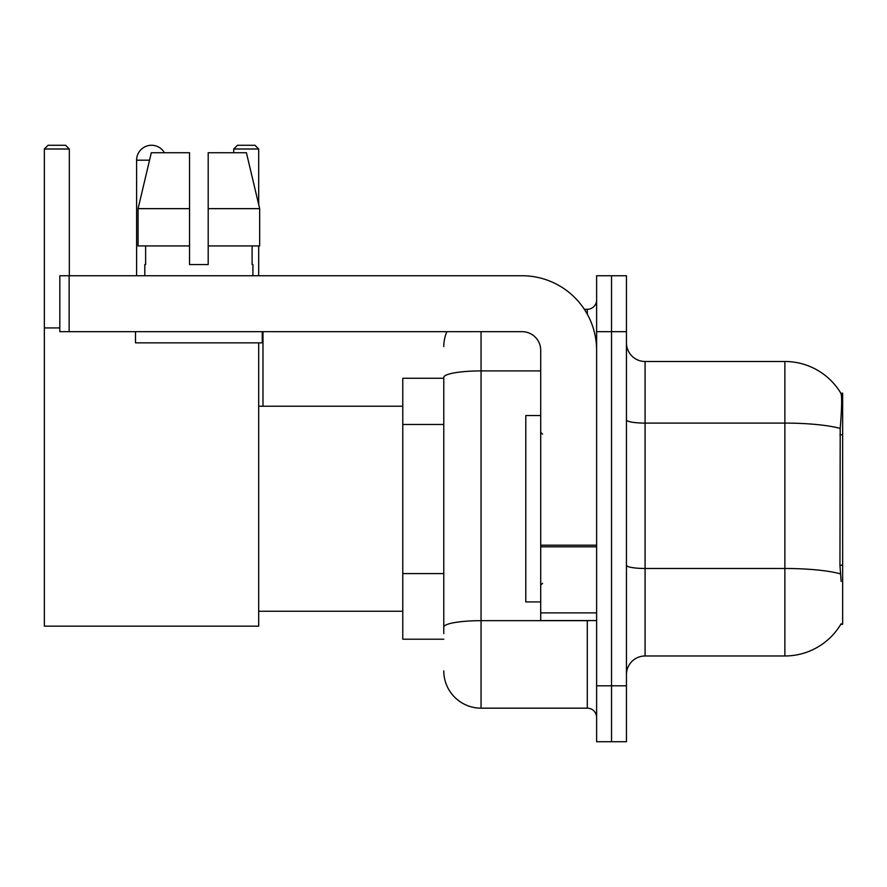 <?xml version="1.0" encoding="UTF-8"?>
<svg xmlns="http://www.w3.org/2000/svg" width="887" height="887" viewBox="0 0 887 887"><rect width="100%" height="100%" fill="white"/><g stroke="black" fill="none" stroke-linecap="round" stroke-linejoin="round"><path stroke-width="1.33" d="M840.821 624.293L841.142 623.738A65.239 65.239 0 0 1 784.873 655.981A65.239 65.239 0 0 0 840.821 624.293L842.65 624.293L842.65 393.174L840.954 393.407A65.239 65.239 0 0 0 784.873 361.486A65.239 65.239 0 0 1 840.821 393.174A65.239 65.239 0 0 0 784.873 361.486L645.082 361.486A18.638 18.638 0 0 1 626.444 342.848A18.638 18.638 0 0 0 645.082 361.486L645.082 655.981A18.638 18.638 0 0 0 626.444 674.619M443.777 378.261L402.776 378.261L402.776 639.205L443.777 639.205M611.531 685.806L611.531 741.72L626.444 741.72L626.444 685.806L611.531 685.806L611.531 741.72L596.618 741.72L596.618 685.806L611.531 685.806L611.531 331.671L611.531 685.806M596.618 685.806L596.618 275.746L611.531 275.746L611.531 331.671L611.531 275.746L626.444 275.746L626.444 685.806M841.142 581.428L839.945 565.23L840.211 428.432C841.83 408.153 842.073 396.489 840.954 393.407A65.239 65.239 0 0 0 784.873 361.486L784.873 423.099L645.082 423.099A18.638 3.238 0 0 1 626.444 419.861M840.41 573.867A65.239 11.331 180 0 0 784.873 568.478L784.873 655.981L645.082 655.981M443.777 633.617L443.777 377.385A37.276 6.475 180 0 1 481.053 370.91L540.704 370.91M481.053 331.671L481.053 708.17L587.294 708.17L587.294 620.567M584.333 309.297L587.294 309.297A9.325 9.325 0 0 0 596.618 299.983M596.618 717.494A9.325 9.325 0 0 0 587.294 708.17M443.777 346.573A37.276 37.276 0 0 1 446.893 331.671M481.053 708.17A37.276 37.276 0 0 1 443.777 670.894M208.19 264.57L189.541 264.57L208.19 264.57L189.541 264.57L208.19 264.57L208.19 152.73L246.42 152.73L259.658 208.656L259.658 245.932L208.19 245.932M258.694 149.005L233.725 149.005L237.45 145.28L254.968 145.28L258.694 149.005L258.694 204.553L259.658 208.656L208.19 208.656M540.704 415.537L525.791 415.537L525.791 601.929L540.704 601.929M136.609 275.746L136.609 160.192A14.913 14.913 0 0 1 164.439 152.73M258.694 342.848L258.694 626.155L44.35 626.155L44.35 149.005L48.075 145.28L65.594 145.28L69.33 149.005L44.35 149.005M69.33 275.746L69.33 149.005M44.35 327.935L59.817 327.935M258.694 245.932L258.694 275.746M233.725 149.005L233.725 152.73M262.984 406.224L262.984 331.671M596.618 620.567L540.704 620.567L540.704 545.195L596.618 545.195M596.618 350.31A74.552 74.552 0 0 0 522.066 275.746L69.142 275.746L69.142 331.671L522.066 331.671A18.638 18.638 0 0 1 540.704 350.31L540.704 545.195M69.142 331.671L59.817 331.671L59.817 275.746L69.142 275.746M189.541 208.656L189.541 245.932L189.541 208.656L138.073 208.656L151.311 152.73L189.541 152.73L189.541 264.57M144.814 264.57L145.623 264.57L144.814 264.57L144.814 275.746M252.917 264.57L252.108 264.57L252.917 264.57L252.917 275.746M252.108 245.932L252.108 264.57M145.623 264.57L145.623 245.932M135.489 331.671L135.489 342.848L262.242 342.848L262.242 331.671M189.541 245.932L138.073 245.932L138.073 208.656L151.311 152.73M259.658 208.656L246.42 152.73M842.65 434.763L839.945 434.763M842.65 565.23L839.945 565.23M443.777 424.474L402.776 424.474M443.777 573.579L402.776 573.579M840.211 428.432A65.239 11.331 180 0 0 784.873 423.099L784.873 568.478L645.082 568.478A18.638 3.238 -0 0 1 626.444 565.241M626.444 331.671L596.618 331.671M590.531 620.567A9.325 1.619 0 0 1 587.294 620.667L481.053 620.667A37.276 6.475 180 0 0 443.777 627.142M587.294 314.209L587.294 309.297M149.537 160.192L136.609 160.192M596.618 546.813L540.704 546.813M540.704 612.873L596.618 612.873M542.567 434.175L540.704 432.313M542.567 583.291L540.704 585.154M258.694 611.254L402.776 611.254M258.694 406.224L402.776 406.224"/></g></svg>
